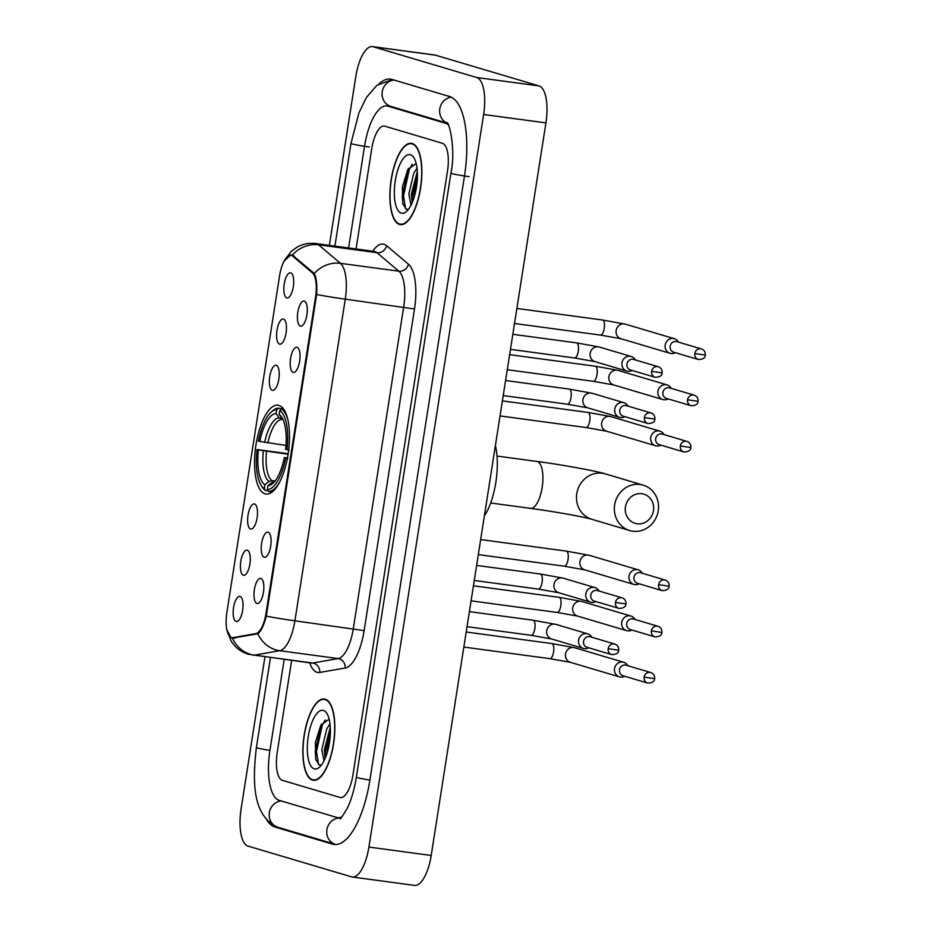 <?xml version="1.0" encoding="UTF-8"?>
<svg xmlns="http://www.w3.org/2000/svg" width="932" height="932" viewBox="0 0 932 932"><rect width="100%" height="100%" fill="white"/><g stroke="black" fill="none" stroke-linecap="round" stroke-linejoin="round"><path stroke-width="1.4" d="M265.096 493.844A44.829 16.578 -82.3 0 0 266.028 494.042A44.829 16.578 -82.3 0 0 288.268 453.115A44.829 16.578 -82.3 0 0 278.948 405.397A44.829 16.578 -82.3 0 0 278.004 405.199A44.829 16.578 -82.3 0 0 255.776 446.125A44.829 16.578 -82.3 0 0 265.096 493.844M268.125 532.195A12.687 4.695 97.7 0 1 268.917 532.661A12.687 4.695 97.7 0 1 270.804 545.348A12.687 4.695 97.7 0 1 265.62 557.08A12.687 4.695 97.7 0 1 264.199 557.231A12.687 4.695 97.7 0 1 261.612 543.368A12.687 4.695 97.7 0 1 268.125 532.195M297.075 347.298A12.687 4.695 97.7 0 1 297.867 347.764A12.687 4.695 97.7 0 1 299.766 360.451A12.687 4.695 97.7 0 1 294.582 372.183A12.687 4.695 97.7 0 1 293.149 372.334A12.687 4.695 97.7 0 1 290.574 358.471A12.687 4.695 97.7 0 1 297.075 347.298M304.31 301.083A12.687 4.695 97.7 0 1 305.113 301.537A12.687 4.695 97.7 0 1 307.001 314.224A12.687 4.695 97.7 0 1 301.817 325.955A12.687 4.695 97.7 0 1 300.395 326.107A12.687 4.695 97.7 0 1 297.809 312.243A12.687 4.695 97.7 0 1 304.31 301.083M260.878 578.423A12.687 4.695 97.7 0 1 261.682 578.877A12.687 4.695 97.7 0 1 263.57 591.564A12.687 4.695 97.7 0 1 258.385 603.295A12.687 4.695 97.7 0 1 256.964 603.458A12.687 4.695 97.7 0 1 254.378 589.595A12.687 4.695 97.7 0 1 260.878 578.423M247.295 550.206A12.687 4.695 97.7 0 1 248.087 550.661A12.687 4.695 97.7 0 1 249.986 563.347A12.687 4.695 97.7 0 1 244.801 575.079A12.687 4.695 97.7 0 1 243.38 575.23A12.687 4.695 97.7 0 1 240.794 561.367A12.687 4.695 97.7 0 1 247.295 550.206M254.529 503.979A12.687 4.695 97.7 0 1 255.333 504.433A12.687 4.695 97.7 0 1 257.22 517.12A12.687 4.695 97.7 0 1 252.036 528.852A12.687 4.695 97.7 0 1 250.615 529.015A12.687 4.695 97.7 0 1 248.029 515.14A12.687 4.695 97.7 0 1 254.529 503.979M276.245 365.309A12.687 4.695 97.7 0 1 277.049 365.763A12.687 4.695 97.7 0 1 278.936 378.45A12.687 4.695 97.7 0 1 273.752 390.182A12.687 4.695 97.7 0 1 272.33 390.333A12.687 4.695 97.7 0 1 269.744 376.47A12.687 4.695 97.7 0 1 276.245 365.309M283.491 319.082A12.687 4.695 97.7 0 1 284.283 319.536A12.687 4.695 97.7 0 1 286.182 332.223A12.687 4.695 97.7 0 1 280.998 343.955A12.687 4.695 97.7 0 1 279.565 344.118A12.687 4.695 97.7 0 1 276.99 330.243A12.687 4.695 97.7 0 1 283.491 319.082M290.726 272.855A12.687 4.695 97.7 0 1 291.518 273.309A12.687 4.695 97.7 0 1 293.417 285.996A12.687 4.695 97.7 0 1 288.233 297.727A12.687 4.695 97.7 0 1 286.811 297.89A12.687 4.695 97.7 0 1 284.225 284.027A12.687 4.695 97.7 0 1 290.726 272.855M240.06 596.422A12.687 4.695 97.7 0 1 240.852 596.888A12.687 4.695 97.7 0 1 242.751 609.575A12.687 4.695 97.7 0 1 237.567 621.306A12.687 4.695 97.7 0 1 236.134 621.458A12.687 4.695 97.7 0 1 233.559 607.594A12.687 4.695 97.7 0 1 240.06 596.422M232.965 637.628A22.834 8.446 97.7 0 1 231.975 637.651A22.834 8.446 97.7 0 1 231.497 637.546A22.834 8.446 97.7 0 1 226.849 612.58L279.635 275.499A22.834 8.446 97.7 0 1 290.866 255.298A22.834 8.446 97.7 0 1 292.706 256.16L312.29 272.761A22.834 8.446 97.7 0 1 315.575 296.959L266.016 613.442A22.834 8.446 97.7 0 1 255.787 633.62L232.965 637.628L235.4 637.954M312.511 780.119A41.02 15.168 -82.3 0 0 313.362 780.294A41.02 15.168 -82.3 0 0 333.714 742.839A41.02 15.168 -82.3 0 0 325.186 699.175A41.02 15.168 -82.3 0 0 324.324 699A41.02 15.168 -82.3 0 0 303.983 736.455A41.02 15.168 -82.3 0 0 312.511 780.119M399.525 224.426A41.02 15.168 -82.3 0 0 400.387 224.6A41.02 15.168 -82.3 0 0 420.728 187.146A41.02 15.168 -82.3 0 0 412.2 143.481A41.02 15.168 -82.3 0 0 411.35 143.307A41.02 15.168 -82.3 0 0 390.997 180.761A41.02 15.168 -82.3 0 0 399.525 224.426M290.784 254.96L292.357 255.112A29.603 26.76 -49.7 0 1 318.581 244.825A33.832 12.512 97.7 0 0 316.554 243.695A33.832 12.512 97.7 0 0 315.843 243.543C309.424 242.739 303.366 243.811 297.646 246.794L291.262 251.29L283.852 261.333L290.784 254.96L292.357 255.112L314.294 273.472C316.402 277.654 317.183 284.656 316.647 294.465L266.284 616.11C263.826 625.465 261.018 631.36 257.873 633.795L232.383 638.094L230.88 637.441L226.697 629.508L231.171 641.181L233.676 644.618C237.578 649.231 242.448 652.423 248.285 654.217L311.253 663.071A33.832 12.512 -82.3 0 0 312.733 663.036L338.153 658.574A33.832 12.512 -82.3 0 0 353.31 628.681L403.684 307.036A33.832 12.512 -82.3 0 0 398.814 271.189L376.982 252.7A33.832 12.512 -82.3 0 0 374.967 251.57A33.832 12.512 -82.3 0 0 374.256 251.419L374.909 251.547M234.037 638.187L232.383 638.094A29.603 27.319 -99.9 0 0 254.32 655.161A33.832 12.512 97.7 0 1 252.84 655.196M384.8 126.181A25.374 9.378 -82.3 0 0 384.264 126.065A25.374 9.378 -82.3 0 0 371.786 148.514L356.059 248.96L371.786 148.514A25.374 9.378 -82.3 0 1 384.264 126.065A25.374 9.378 -82.3 0 1 384.8 126.181L442.351 143.272L384.8 126.181M291.634 660.415L277.2 752.602A25.374 9.378 -82.3 0 0 282.361 780.329L339.912 797.419A25.374 9.378 -82.3 0 0 340.436 797.536A25.374 9.378 -82.3 0 0 352.913 775.086L447.511 170.999A25.374 9.378 -82.3 0 0 442.351 143.272A25.374 9.378 -82.3 0 1 447.511 170.999L352.913 775.086A25.374 9.378 -82.3 0 1 340.436 797.536A25.374 9.378 -82.3 0 1 339.912 797.419L282.361 780.329A25.374 9.378 -82.3 0 1 277.2 752.602L291.634 660.415M325.117 699.594A40.6 15.005 -82.3 0 0 324.266 699.419A40.6 15.005 -82.3 0 0 304.135 736.478A40.6 15.005 -82.3 0 0 312.57 779.7A40.6 15.005 -82.3 0 0 313.42 779.874A40.6 15.005 -82.3 0 0 333.563 742.804A40.6 15.005 -82.3 0 0 325.117 699.594M323.963 760.966L321.82 749.631L326.736 728.999L329.975 723.849M325.105 758.52L324.301 749.969L330.289 727.286M314.27 768.853A29.603 10.939 -82.3 0 0 319.536 767.141A29.603 10.939 -82.3 0 0 329.695 741.103A29.603 10.939 -82.3 0 0 326.794 713.318A29.603 10.939 -82.3 0 0 323.416 710.44A29.603 10.939 -82.3 0 0 308.247 736.501A29.603 10.939 -82.3 0 0 314.27 768.853M329.124 719.143L320.771 725.294L315.389 742.524L315.703 759.196L319.152 764.927L321.505 764.951M318.604 764.624L316.484 751.553L322.297 725.178L325.245 719.947M326.398 755.2L330.394 730.909M315.948 760.116L315.249 751.378L321.54 723.989M325.338 757.961L325.128 752.718L330.312 727.776M412.13 143.901A40.6 15.005 -82.3 0 0 411.292 143.726A40.6 15.005 -82.3 0 0 391.149 180.796A40.6 15.005 -82.3 0 0 399.595 224.006A40.6 15.005 -82.3 0 0 400.445 224.181A40.6 15.005 -82.3 0 0 420.577 187.122A40.6 15.005 -82.3 0 0 412.13 143.901M410.977 205.273L408.845 193.938L413.761 173.305L417 168.156M412.119 202.827L411.315 194.275L417.303 171.593M401.296 213.16A29.603 10.939 -82.3 0 0 406.55 211.448A29.603 10.939 -82.3 0 0 416.709 185.421A29.603 10.939 -82.3 0 0 413.808 157.625A29.603 10.939 -82.3 0 0 410.441 154.747A29.603 10.939 -82.3 0 0 395.261 180.808A29.603 10.939 -82.3 0 0 401.296 213.16M416.138 163.45L407.785 169.601L402.414 186.831L402.717 203.502L406.177 209.234L408.531 209.257M405.63 208.931L403.498 195.86L409.311 169.484L412.259 164.265M413.412 199.506L417.408 175.228M402.974 204.423L402.263 195.685L408.565 168.296M412.363 202.267L412.154 197.025L417.326 172.082M653.495 510.631A15.227 14.12 106.5 0 0 641.822 493.727A15.227 14.12 106.5 0 0 625.454 506.857A15.227 14.12 106.5 0 0 637.127 523.761A15.227 14.12 106.5 0 0 653.495 510.631M614.642 504.899A23.684 21.972 -73.5 0 1 643.185 485.141A23.684 21.972 -73.5 0 1 658.248 510.783A23.684 21.972 -73.5 0 1 629.706 530.541A23.684 21.972 -73.5 0 1 614.642 504.899M268.265 490.908L265.608 490.558L264.315 488.671A40.262 14.889 -82.3 0 1 261.216 485.432A40.262 14.889 -82.3 0 1 257.022 449.539L288.174 453.733M271.084 412.224A40.262 14.889 -82.3 0 1 276.688 409.672L278.505 408.204A41.952 15.506 -82.3 0 0 272.598 410.861L271.084 412.224A40.262 14.889 -82.3 0 0 258.327 441.185L285.961 445.438M278.505 408.204L283.445 408.868M283.829 409.416L281.534 409.101L279.716 410.569A40.262 14.889 -82.3 0 1 287.009 449.702L289.176 450.098M287.813 419.551A41.952 15.506 -82.3 0 0 281.534 409.101M287.872 458.439L285.705 458.055A40.262 14.889 -82.3 0 1 267.344 489.568L268.637 491.455A41.952 15.506 -82.3 0 0 279.285 482.799M268.637 491.455L272.249 491.945M276.688 409.672L276.082 413.54A36.371 13.444 -82.3 0 0 259.737 441.605M287.009 449.702L285.611 449.294A36.371 13.444 -82.3 0 0 281.779 417.268A36.371 13.444 -82.3 0 0 279.111 414.437L279.716 410.569M267.344 489.568L267.95 485.7A36.371 13.444 -82.3 0 0 272.866 483.405A36.371 13.444 -82.3 0 0 284.295 457.635L285.705 458.055M282.874 419.61L279.017 417.827L276.082 413.54M279.111 414.437L283.095 419.773M275.022 481.506L272.086 482.368L267.95 485.7M284.295 457.635L287.487 457.787M484.384 515.862A46.518 17.195 -82.3 0 0 495.393 445.601M261.216 485.432L262.311 487.145A41.952 15.506 -82.3 0 0 265.608 490.558M257.022 449.539L258.432 449.946A36.371 13.444 -82.3 0 0 264.921 484.803L264.315 488.671M288.093 454.245L258.432 449.946M264.921 484.803L269.057 481.471L271.993 480.609L275.057 481.017M627.818 665.704L627.422 665.098A7.607 7.06 106.5 0 0 614.514 668.628A7.607 7.06 106.5 0 0 624.021 676.539L624.685 676.248M644.14 677.11A5.499 5.103 106.5 0 1 650.769 672.531L626.118 665.203A5.499 5.103 106.5 0 0 619.489 669.793A5.499 5.103 106.5 0 0 622.984 675.747L647.647 683.063C652.249 682.993 654.579 681.525 654.637 678.647L644.14 677.11A5.499 5.103 106.5 0 0 647.647 683.063M635.053 619.489L634.657 618.871A7.607 7.06 106.5 0 0 621.749 622.401A7.607 7.06 106.5 0 0 631.267 630.323L631.931 630.02M651.386 630.894A5.499 5.103 106.5 0 1 658.015 626.304L633.352 618.976A5.499 5.103 106.5 0 0 626.723 623.566A5.499 5.103 106.5 0 0 630.23 629.519L654.881 636.847C659.483 636.777 661.813 635.298 661.871 632.42L651.386 630.894A5.499 5.103 106.5 0 0 654.881 636.847M642.299 573.262L641.903 572.656A7.607 7.06 106.5 0 0 628.995 576.186A7.607 7.06 106.5 0 0 638.502 584.096L639.166 583.805M658.621 584.667A5.499 5.103 106.5 0 1 665.25 580.077L640.599 572.761A5.499 5.103 106.5 0 0 633.97 577.339A5.499 5.103 106.5 0 0 637.465 583.292L662.116 590.62C666.718 590.55 669.048 589.082 669.118 586.193L658.621 584.667A5.499 5.103 106.5 0 0 662.116 590.62M664.015 434.592L663.619 433.974A7.607 7.06 106.5 0 0 650.711 437.504A7.607 7.06 106.5 0 0 660.217 445.426L660.881 445.123M680.337 445.997A5.499 5.103 106.5 0 1 686.966 441.407L662.314 434.079A5.499 5.103 106.5 0 0 655.685 438.669A5.499 5.103 106.5 0 0 659.18 444.622L683.832 451.95C688.433 451.88 690.763 450.401 690.833 447.523L680.337 445.997A5.499 5.103 106.5 0 0 683.832 451.95M671.25 388.364L670.854 387.759A7.607 7.06 106.5 0 0 657.945 391.289A7.607 7.06 106.5 0 0 667.452 399.199L668.116 398.908M687.571 399.77A5.499 5.103 106.5 0 1 694.2 395.18L669.549 387.863A5.499 5.103 106.5 0 0 662.92 392.442A5.499 5.103 106.5 0 0 666.415 398.395L691.078 405.723C695.68 405.653 698.01 404.185 698.068 401.308L687.571 399.77A5.499 5.103 106.5 0 0 691.078 405.723M678.484 342.137L678.088 341.531A7.607 7.06 106.5 0 0 665.18 345.061A7.607 7.06 106.5 0 0 674.698 352.972L675.362 352.68M694.818 353.543A5.499 5.103 106.5 0 1 701.447 348.952L676.783 341.636A5.499 5.103 106.5 0 0 670.155 346.226A5.499 5.103 106.5 0 0 673.661 352.18L698.313 359.496C702.914 359.426 705.244 357.958 705.303 355.08L694.818 353.543A5.499 5.103 106.5 0 0 698.313 359.496M591.878 637.267L591.482 636.661A7.607 7.06 106.5 0 0 578.574 640.179A7.607 7.06 106.5 0 0 588.08 648.101L588.744 647.798M608.2 648.672A5.499 5.103 106.5 0 1 614.829 644.082L590.177 636.754A5.499 5.103 106.5 0 0 583.548 641.344A5.499 5.103 106.5 0 0 587.043 647.297L611.695 654.625C616.297 654.555 618.638 653.076 618.697 650.198L608.2 648.672A5.499 5.103 106.5 0 0 611.695 654.625M599.113 591.039L598.717 590.434A7.607 7.06 106.5 0 0 585.809 593.964A7.607 7.06 106.5 0 0 595.327 601.874L595.979 601.583M615.446 602.445A5.499 5.103 106.5 0 1 622.063 597.855L597.412 590.538A5.499 5.103 106.5 0 0 590.783 595.117A5.499 5.103 106.5 0 0 594.278 601.07L618.941 608.398C623.543 608.328 625.873 606.86 625.931 603.983L615.446 602.445A5.499 5.103 106.5 0 0 618.941 608.398M628.063 406.142L627.679 405.537A7.607 7.06 106.5 0 0 614.759 409.066A7.607 7.06 106.5 0 0 624.277 416.977L624.941 416.686M644.396 417.548A5.499 5.103 106.5 0 1 651.025 412.958L626.362 405.641A5.499 5.103 106.5 0 0 619.745 410.22A5.499 5.103 106.5 0 0 623.24 416.173L647.891 423.501C652.493 423.431 654.823 421.963 654.893 419.085L644.396 417.548A5.499 5.103 106.5 0 0 647.891 423.501M635.309 359.915L634.913 359.309A7.607 7.06 106.5 0 0 622.005 362.839A7.607 7.06 106.5 0 0 631.512 370.75L632.176 370.458M651.631 371.32A5.499 5.103 106.5 0 1 658.26 366.73L633.609 359.414A5.499 5.103 106.5 0 0 626.98 364.004A5.499 5.103 106.5 0 0 630.475 369.957L655.126 377.274C659.728 377.204 662.069 375.736 662.128 372.858L651.631 371.32A5.499 5.103 106.5 0 0 655.126 377.274M448.327 124.865A45.668 16.881 -82.3 0 0 445.484 123.245L387.933 106.155A45.668 16.881 -82.3 0 0 386.978 105.945A45.668 16.881 -82.3 0 0 364.517 146.347L348.615 247.959M284.178 659.413L269.93 750.435A45.668 16.881 -82.3 0 0 279.227 800.355L336.778 817.446A45.668 16.881 -82.3 0 0 337.733 817.655A45.668 16.881 -82.3 0 0 341.869 816.898M264.933 656.815L241.085 809.104A33.832 12.512 -82.3 0 0 247.97 846.081L351.562 876.849A33.832 12.512 -82.3 0 0 352.273 877A33.832 12.512 -82.3 0 0 368.909 847.072L483.626 114.496A33.832 12.512 -82.3 0 0 476.73 77.519L373.15 46.751A33.832 12.512 -82.3 0 0 372.439 46.6A33.832 12.512 -82.3 0 0 355.803 76.529L329.369 245.361M352.273 877L414.565 885.4A33.832 12.512 -82.3 0 0 431.201 855.471L545.931 122.896A33.832 12.512 -82.3 0 0 539.034 85.919L435.442 55.151A33.832 12.512 -82.3 0 0 434.743 55L372.439 46.6M266.715 819.939A72.731 26.888 -82.3 0 0 275.045 827.057L332.596 844.147A72.731 26.888 -82.3 0 0 334.11 844.474A72.731 26.888 -82.3 0 0 369.876 780.131L464.474 176.043A72.731 26.888 -82.3 0 0 449.667 96.544L392.116 79.453A72.731 26.888 -82.3 0 0 390.601 79.127A72.731 26.888 -82.3 0 0 379.126 83.705M266.016 613.442L266.785 613.547M255.787 633.62L257.721 633.888M315.575 296.959L316.344 297.052M312.29 272.761L313.968 272.983M292.706 256.16L294.5 256.405M372.742 251.209A42.289 15.634 97.7 0 1 384.054 244.277A42.289 15.634 97.7 0 1 386.582 245.687L408.414 264.187A42.289 15.634 97.7 0 1 414.495 308.981L364.132 630.626A42.289 15.634 97.7 0 1 345.178 667.999L319.758 672.45A42.289 15.634 97.7 0 1 309.739 662.862M316.647 294.465A29.603 1.584 8.9 0 0 345.271 299.16L294.908 620.805A33.832 12.512 97.7 0 1 279.74 650.699L254.32 655.161L312.733 663.036A8.458 7.806 80.1 0 1 319.758 672.45M364.132 630.626L294.908 620.805A29.603 1.584 -171.1 0 1 266.284 616.11M314.294 273.472A29.603 26.76 -49.7 0 1 340.401 263.313A33.832 12.512 97.7 0 1 345.271 299.16L414.495 308.981M345.178 667.999A8.458 7.806 80.1 0 0 338.153 658.574L279.74 650.699A29.603 27.319 -99.9 0 1 257.873 633.795M386.582 245.687A8.458 7.642 130.3 0 1 376.982 252.7L318.581 244.825L340.401 263.313L398.814 271.189A8.458 7.642 130.3 0 0 408.414 264.187M576.78 493.657A23.684 21.972 106.5 0 0 591.843 519.299C580.892 516.223 553.445 511.482 530.518 508.371A23.684 8.761 97.7 0 0 542.168 487.424A23.684 8.761 97.7 0 0 537.345 461.538A23.684 8.761 97.7 0 0 536.844 461.433C564.874 465.01 601.862 472.291 605.322 473.899A23.684 21.972 106.5 0 0 576.78 493.657M279.017 417.827A32.527 12.023 -82.3 0 0 264.653 442.49M282.99 419.528A32.527 12.023 -82.3 0 0 282.046 418.724M272.086 482.368A32.527 12.023 -82.3 0 0 274.625 481.553M281.58 419.435A31.292 11.568 -82.3 0 0 267.857 443.003M263.348 450.832A32.527 12.023 -82.3 0 0 269.057 481.471M266.54 451.344A31.292 11.568 -82.3 0 0 271.993 480.609M551.709 643.558A7.607 2.819 97.7 0 1 551.872 643.569A7.607 2.819 97.7 0 1 552.024 643.604A7.607 2.819 97.7 0 1 553.503 652.388A7.607 2.819 97.7 0 1 549.833 658.656A7.607 2.819 97.7 0 1 549.67 658.621M466.198 632.013L551.872 643.569L574.648 647.717A7.607 7.06 106.5 0 0 565.421 654.532A7.607 7.06 106.5 0 0 570.314 662.303L549.833 658.656L463.845 647.064M558.944 597.33A7.607 2.819 97.7 0 1 559.107 597.342A7.607 2.819 97.7 0 1 559.27 597.377A7.607 2.819 97.7 0 1 560.738 606.161A7.607 2.819 97.7 0 1 557.068 612.429A7.607 2.819 97.7 0 1 556.917 612.394M473.433 585.797L559.107 597.342L581.894 601.49A7.607 7.06 106.5 0 0 572.656 608.316A7.607 7.06 106.5 0 0 577.56 616.087L557.068 612.429L471.079 600.837M566.178 551.103A7.607 2.819 97.7 0 1 566.341 551.115A7.607 2.819 97.7 0 1 566.505 551.15A7.607 2.819 97.7 0 1 567.972 559.946A7.607 2.819 97.7 0 1 564.314 566.202A7.607 2.819 97.7 0 1 564.151 566.167M480.679 539.57L566.341 551.115L589.129 555.262A7.607 7.06 106.5 0 0 579.89 562.089A7.607 7.06 106.5 0 0 584.795 569.86L564.314 566.202L478.326 554.61M587.894 412.433A7.607 2.819 97.7 0 1 588.057 412.445A7.607 2.819 97.7 0 1 588.22 412.48A7.607 2.819 97.7 0 1 589.688 421.264A7.607 2.819 97.7 0 1 586.03 427.532A7.607 2.819 97.7 0 1 585.867 427.497M502.395 400.9L588.057 412.445L610.844 416.592A7.607 7.06 106.5 0 0 601.606 423.419A7.607 7.06 106.5 0 0 606.511 431.19L586.03 427.532L500.041 415.94M595.14 366.206A7.607 2.819 97.7 0 1 595.303 366.218A7.607 2.819 97.7 0 1 595.455 366.253A7.607 2.819 97.7 0 1 596.934 375.048A7.607 2.819 97.7 0 1 593.265 381.305A7.607 2.819 97.7 0 1 593.102 381.27M509.629 354.673L595.303 366.218L618.079 370.365A7.607 7.06 106.5 0 0 608.852 377.192A7.607 7.06 106.5 0 0 613.745 384.963L593.265 381.305L507.276 369.713M602.375 319.991A7.607 2.819 97.7 0 1 602.538 320.002A7.607 2.819 97.7 0 1 602.701 320.026A7.607 2.819 97.7 0 1 604.169 328.821A7.607 2.819 97.7 0 1 600.499 335.089A7.607 2.819 97.7 0 1 600.348 335.054M516.864 308.445L602.538 320.002L625.325 324.138A7.607 7.06 106.5 0 0 616.087 330.965A7.607 7.06 106.5 0 0 620.992 338.735L600.499 335.089L514.511 323.486M532.964 620.223A7.607 2.819 97.7 0 1 533.127 620.234A7.607 2.819 97.7 0 1 533.29 620.269A7.607 2.819 97.7 0 1 534.758 629.053A7.607 2.819 97.7 0 1 531.1 635.321A7.607 2.819 97.7 0 1 530.937 635.286M587.743 633.83L555.915 624.382A7.607 7.06 106.5 0 0 546.676 631.197A7.607 7.06 106.5 0 0 551.581 638.968L531.1 635.321L467.037 626.677M540.211 573.995A7.607 2.819 97.7 0 1 540.374 574.007A7.607 2.819 97.7 0 1 540.525 574.042A7.607 2.819 97.7 0 1 541.993 582.826A7.607 2.819 97.7 0 1 538.335 589.094A7.607 2.819 97.7 0 1 538.172 589.059M594.989 587.603L563.149 578.155A7.607 7.06 106.5 0 0 553.911 584.981A7.607 7.06 106.5 0 0 558.816 592.74L538.335 589.094L474.272 580.461M569.161 389.098A7.607 2.819 97.7 0 1 569.324 389.11A7.607 2.819 97.7 0 1 569.487 389.145A7.607 2.819 97.7 0 1 570.955 397.929A7.607 2.819 97.7 0 1 567.285 404.197A7.607 2.819 97.7 0 1 567.134 404.162M623.939 402.706L592.111 393.257A7.607 7.06 106.5 0 0 582.873 400.084A7.607 7.06 106.5 0 0 587.777 407.843L567.285 404.197L503.222 395.564M576.395 342.871A7.607 2.819 97.7 0 1 576.558 342.883A7.607 2.819 97.7 0 1 576.722 342.918A7.607 2.819 97.7 0 1 578.19 351.714A7.607 2.819 97.7 0 1 574.531 357.97A7.607 2.819 97.7 0 1 574.368 357.935M631.174 356.49L599.346 347.03A7.607 7.06 106.5 0 0 590.107 353.857A7.607 7.06 106.5 0 0 595.012 361.628L574.531 357.97L510.468 349.337M334.903 246.106L350.98 143.446A13.537 0.722 8.9 0 0 369.2 146.988M394.073 80.035A13.537 12.547 106.5 0 0 382.237 91.755A13.537 12.547 106.5 0 0 390.846 106.411L447.325 123.187M451.263 97.173A13.537 12.547 106.5 0 0 439.788 108.846A13.537 12.547 106.5 0 0 447.267 123.106M469.146 176.672A13.537 0.722 -171.1 0 1 450.937 173.142L356.339 777.218C354.346 789.416 351.387 799.656 347.45 807.951C342.277 816.63 339.819 820.16 340.075 818.529M369.887 780.072A13.537 0.722 -171.1 0 1 356.339 777.218M336.021 844.543L335.508 844.392A13.537 12.547 -73.5 0 1 326.899 829.748A13.537 12.547 -73.5 0 1 340.122 817.97M335.508 844.392L277.957 827.301A13.537 12.547 -73.5 0 1 269.348 812.657A13.537 12.547 -73.5 0 1 281.184 800.938M277.957 827.301C252.129 815.838 252.49 781.424 256.382 747.534A13.537 0.722 8.9 0 0 269.93 750.388M435.442 55.151L373.15 46.751M539.034 85.919L476.73 77.519M545.931 122.896L483.626 114.496M431.201 855.471L368.909 847.072M335.66 844.555L332.596 844.147M278.819 827.558L275.045 827.057M391.708 106.667L387.933 106.155M447.57 123.525L445.484 123.245M231.975 637.651L234.899 638.036M290.866 255.298L293.592 255.671M315.843 243.543L374.256 251.419M311.917 663.106L311.253 663.071M326.421 699.699L324.266 699.419M315.575 780.166L313.42 779.874M413.447 144.017L411.292 143.726M402.589 224.472L400.445 224.181M605.322 473.899L643.185 485.141M497.001 456.063L536.844 461.433M591.843 519.299L629.706 530.541M490.675 503L530.518 508.371M574.648 647.717L623.694 662.279M570.314 662.303L619.361 676.877M650.769 672.531C653.53 673.533 654.823 675.572 654.637 678.647M581.894 601.49L630.929 616.052M577.56 616.087L626.595 630.649M658.015 626.304C660.776 627.306 662.058 629.345 661.871 632.42M589.129 555.262L638.164 569.825M584.795 569.86L633.83 584.422M665.25 580.077C668.011 581.079 669.304 583.117 669.118 586.193M610.844 416.592L659.879 431.155M606.511 431.19L655.546 445.752M686.966 441.407C689.727 442.409 691.02 444.447 690.833 447.523M618.079 370.365L667.126 384.928M613.745 384.963L662.792 399.525M694.2 395.18C696.961 396.182 698.254 398.22 698.068 401.308M625.325 324.138L674.36 338.712M620.992 338.735L670.026 353.298M701.447 348.952C704.208 349.966 705.489 352.005 705.303 355.08M469.39 611.637L533.127 620.234L555.915 624.382M551.581 638.968L583.409 648.427M614.829 644.082C617.59 645.084 618.883 647.123 618.697 650.198M476.625 565.409L540.374 574.007L563.149 578.155M558.816 592.74L590.655 602.2M622.063 597.855C624.824 598.857 626.118 600.895 625.931 603.983M505.587 380.512L569.324 389.11L592.111 393.257M587.777 407.843L619.605 417.303M651.025 412.958C653.786 413.959 655.068 415.998 654.893 419.085M512.821 334.297L576.558 342.883L599.346 347.03M595.012 361.628L626.84 371.076M658.26 366.73C661.021 367.744 662.314 369.783 662.128 372.858M256.382 747.534L270.466 657.573M447.022 122.814C448.222 119.948 456.365 147.606 450.937 173.142M392.477 79.558L376.924 85.278L366.462 97.406L358.937 112.83L350.98 143.446M391.242 106.528L386.978 105.945M340.716 818.051L337.733 817.655"/></g></svg>
